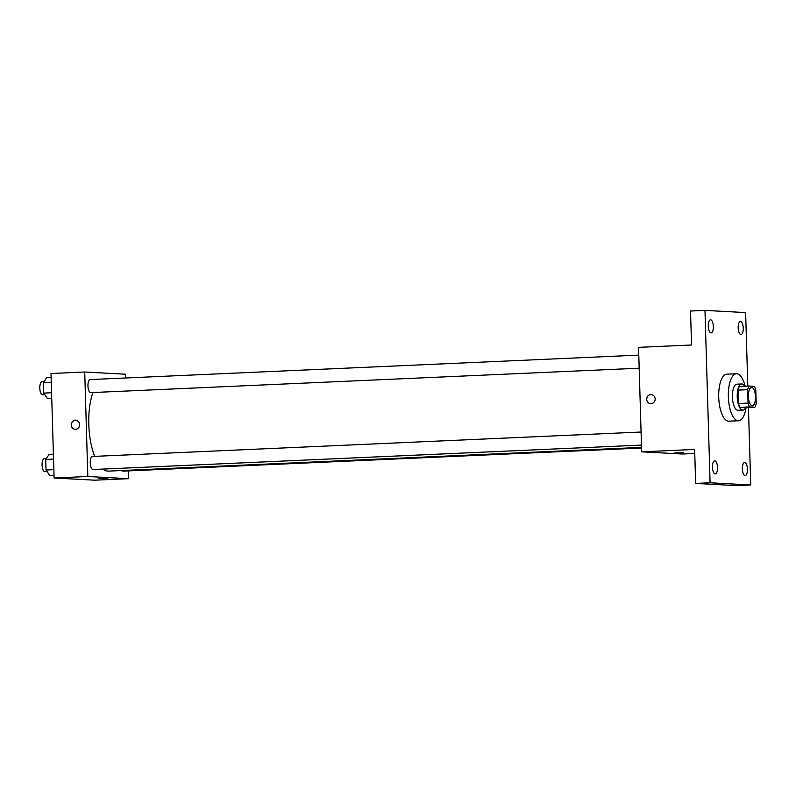 <?xml version="1.0" encoding="UTF-8"?>
<svg xmlns="http://www.w3.org/2000/svg" width="796" height="796" viewBox="0 0 796 796"><rect width="100%" height="100%" fill="white"/><g stroke="black" fill="none" stroke-linecap="round" stroke-linejoin="round"><path stroke-width="1.19" d="M752.21 405.751A9.154 3.542 -92.5 0 1 748.389 396.587A9.154 3.542 -92.5 0 1 751.533 387.463A9.154 3.542 -92.5 0 1 755.484 396.448A9.154 3.542 -92.5 0 1 752.349 405.751A9.154 3.542 -92.5 0 1 752.21 405.751M756.2 403.522L755.802 390.13A12.428 4.816 -92.5 0 0 754.23 386.299L749.016 386.02A12.428 4.816 -92.5 0 0 747.673 389.682L748.071 403.084A12.428 4.816 -92.5 0 0 749.643 406.915L754.857 407.194A12.428 4.816 -92.5 0 0 756.2 403.522M747.673 389.682L738.041 390.11L738.439 403.512L748.071 403.084M749.643 406.915L740.011 407.343L754.857 407.194M740.011 407.343A12.428 4.816 -92.5 0 1 738.439 403.512M738.041 390.11A12.428 4.816 -92.5 0 1 739.385 386.448L749.016 386.02M744.738 386.209A13.074 5.065 87.5 0 0 741.723 383.97A13.074 5.065 87.5 0 0 737.225 396.756A13.074 5.065 87.5 0 0 742.887 410.099A13.074 5.065 87.5 0 0 745.683 407.602M742.887 410.099L738.071 410.308A13.074 5.065 -92.5 0 1 737.872 410.308A13.074 5.065 -92.5 0 1 732.41 396.975A13.074 5.065 -92.5 0 1 736.907 384.189L741.723 383.97M746.081 407.582A23.532 9.124 -92.5 0 1 738.539 420.756A23.532 9.124 -92.5 0 1 738.19 420.756A23.532 9.124 -92.5 0 1 728.36 397.204A23.532 9.124 -92.5 0 1 736.439 373.742A23.532 9.124 -92.5 0 1 745.126 386.189M738.539 420.756L728.907 421.184A23.532 9.124 -92.5 0 1 728.559 421.184A23.532 9.124 -92.5 0 1 718.728 397.632A23.532 9.124 -92.5 0 1 726.808 374.17L736.439 373.742M743.255 328.101A6.537 2.537 -92.5 0 1 741.006 334.499A6.537 2.537 -92.5 0 1 738.19 328.081A6.537 2.537 -92.5 0 1 740.429 321.435A6.537 2.537 -92.5 0 1 743.255 328.101M747.444 469.142A6.537 2.537 -92.5 0 1 745.195 475.54A6.537 2.537 -92.5 0 1 742.379 469.123A6.537 2.537 -92.5 0 1 744.618 462.476A6.537 2.537 -92.5 0 1 747.444 469.142M717.534 467.531A6.537 2.537 -92.5 0 1 715.286 473.918A6.537 2.537 -92.5 0 1 712.46 467.501A6.537 2.537 -92.5 0 1 714.708 460.864A6.537 2.537 -92.5 0 1 717.534 467.531M713.345 326.489A6.537 2.537 -92.5 0 1 711.097 332.877A6.537 2.537 -92.5 0 1 708.281 326.46A6.537 2.537 -92.5 0 1 710.52 319.823A6.537 2.537 -92.5 0 1 713.345 326.489M747.802 386.07L745.623 312.579L704.977 310.39L710.092 482.774L750.737 484.973L748.439 407.482M704.977 310.39L690.53 311.027L691.535 344.986L638.561 347.345L641.666 451.82L694.639 449.461L695.644 483.421L710.092 482.774M651.078 403.671A4.577 4.219 93.1 0 1 646.73 398.876A4.577 4.219 93.1 0 1 655.158 399.124A4.577 4.219 93.1 0 1 651.078 403.671M695.644 483.421L736.29 485.61L750.737 484.973M641.666 451.82L682.301 454.019L694.759 453.461M674.69 452.954L683.475 452.635L674.69 452.954M650.69 403.671A4.577 4.219 93.1 0 1 646.73 398.876A4.577 4.219 93.1 0 1 651.188 394.527M641.536 447.382L108.634 471.113A45.81 17.751 -92.5 0 1 107.948 471.103A45.81 17.751 -92.5 0 1 102.992 469.073M94.694 456.357A45.81 17.751 -92.5 0 1 92.963 392.527M121.838 470.526A6.537 2.537 87.5 0 0 122.982 471.132L641.556 448.039M639.178 368.2L90.784 392.617A6.537 2.537 -92.5 0 1 90.694 392.617A6.537 2.537 -92.5 0 1 87.958 386.08A6.537 2.537 -92.5 0 1 90.207 379.563L638.79 355.125M641.467 445.093L93.072 469.521A6.537 2.537 -92.5 0 1 92.973 469.521A6.537 2.537 -92.5 0 1 90.246 462.974A6.537 2.537 -92.5 0 1 92.485 456.456L641.078 432.029M125.469 377.991L125.36 374.21L84.724 372.011L87.819 476.486L128.464 478.685L128.226 470.894M87.819 476.486L54.108 477.988L51.014 373.513L84.724 372.011M75.58 429.303A4.577 4.219 93.1 0 1 71.242 424.507A4.577 4.219 93.1 0 1 79.66 424.756A4.577 4.219 93.1 0 1 75.58 429.303M54.108 477.988L94.754 480.187L128.464 478.685M107.987 478.257L98.833 478.525M75.202 429.303A4.577 4.219 93.1 0 1 71.242 424.507A4.577 4.219 93.1 0 1 75.7 420.159M53.402 454.168L49.123 454.357L45.72 459.451L46.039 469.998L49.75 475.471L54.028 475.282M45.72 459.451L53.551 459.093M46.039 469.998L53.859 469.65M47.093 471.56L44.904 471.66A6.537 2.537 -92.5 0 1 44.815 471.66A6.537 2.537 -92.5 0 1 42.079 465.123A6.537 2.537 -92.5 0 1 44.327 458.605L46.347 458.506M51.123 377.274L46.835 377.463L43.442 382.548L43.75 393.105L47.462 398.577L51.75 398.388M43.442 382.548L51.272 382.199M43.75 393.105L51.581 392.756M44.815 394.667L42.626 394.766A6.537 2.537 -92.5 0 1 42.526 394.766A6.537 2.537 -92.5 0 1 39.8 388.219A6.537 2.537 -92.5 0 1 42.049 381.702L44.069 381.612"/></g></svg>
